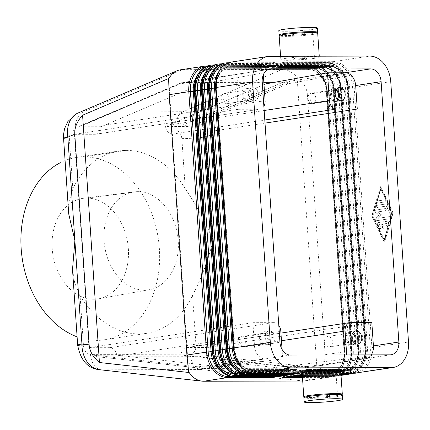 <?xml version="1.0" encoding="UTF-8"?>
<svg xmlns="http://www.w3.org/2000/svg" width="430" height="430" viewBox="0 0 430 430"><rect width="100%" height="100%" fill="white"/><g stroke="black" fill="none" stroke-linecap="round" stroke-linejoin="round"><path stroke-width="0.32" stroke-dasharray="2.15 1.61" d="M195.967 345.5A17.162 1.274 -3.9 0 0 220.128 343.747L227.32 344.548L227.991 362.237L317.2 372.192L297.162 78.233L211.13 114.939L212.963 133.907L206.024 136.869L220.128 343.747C218.849 359.394 212.345 368.005 200.617 369.569L100.991 369.784A17.157 11.368 89.9 0 1 90.504 354.395L190.13 354.18C193.968 353.621 195.913 350.729 195.967 345.5L192.549 295.367A92.23 68.757 -98.7 0 1 147.818 333.153A92.23 68.757 -98.7 0 1 138.928 333.943A92.23 68.757 -98.7 0 1 80.066 295.609L83.484 345.741C84.248 350.966 86.586 353.852 90.504 354.395M325.118 354.728L344.736 351.735L326.988 91.386L307.369 94.38L325.118 354.728C325.435 360.668 323.177 366.172 318.34 371.23A25.703 19.253 -91.2 0 1 305.456 380.867A25.703 19.253 -91.2 0 1 303.338 381.028L302.715 381.028M77.938 113.058A25.762 18.855 -108.4 0 1 77.986 113.036A25.762 18.855 -108.4 0 1 83.415 111.94L183.04 111.725A17.157 11.368 -90.1 0 0 174.843 129.968L75.218 130.182C71.38 130.742 69.434 133.633 69.38 138.863L72.799 188.996A92.23 68.757 -98.7 0 1 119.33 150.925A92.23 68.757 -98.7 0 1 126.415 150.419A92.23 68.757 -98.7 0 1 185.282 188.754L181.863 138.621C181.095 133.391 178.756 130.51 174.843 129.968M180.374 69.837A25.703 18.92 -106 0 1 182.476 69.676L83.415 111.94A17.157 11.368 89.9 0 0 75.218 130.182M77.674 345.199A17.157 1.274 176.1 0 0 83.484 345.741M72.509 269.519L74.723 282.978L80.066 295.609M280.812 331.164L120.588 355.626L220.407 366.763L198.042 366.806L265.025 358.942A12.868 9.594 -98.7 0 1 254.512 346.161L252.91 322.688L88.972 347.714L74.422 134.316L238.36 109.284L236.763 85.812A12.868 9.594 -98.7 0 1 244.374 73.084A12.868 9.594 -98.7 0 1 245.53 72.987L178.837 84.113A12.835 9.449 -106 0 1 180.525 83.071A12.835 9.449 -106 0 1 182.218 82.571A12.835 9.449 -106 0 1 183.347 82.479L268.852 69.429M307.369 94.38C306.88 88.456 303.897 83.334 298.42 79.029A25.703 18.92 74 0 0 282.101 69.461L182.476 69.676L206.335 66.032L251.33 65.935A1.715 1.134 -90.1 0 1 251.432 65.93A1.715 1.134 -90.1 0 1 252.367 66.639L253.517 69.053A1.715 1.134 -90.1 0 0 254.442 69.767A1.715 1.134 -90.1 0 0 254.555 69.757L254.662 69.741A1.715 1.134 -90.1 0 0 255.587 68.736L256.387 66.026L211.393 66.123A24.881 18.549 81.3 0 0 194.446 90.918L212.194 351.267A24.881 18.549 81.3 0 0 232.523 375.981A1.715 1.134 -90.1 0 0 233.318 376.685M181.863 138.621A17.162 1.274 -3.9 0 0 206.024 136.869C204.304 123.442 193.306 111.354 183.04 111.725L282.101 69.461L305.961 65.822L260.967 65.919A1.715 1.134 89.9 0 1 261.069 65.908A1.715 1.134 89.9 0 1 262.004 66.623L263.16 69.031A1.715 1.134 89.9 0 0 264.084 69.746A1.715 1.134 89.9 0 0 264.197 69.735L264.305 69.719A1.715 1.134 89.9 0 0 265.224 68.714L266.03 66.005A1.715 1.134 89.9 0 1 266.949 65.005L311.943 64.909A25.741 19.189 -98.7 0 1 332.971 90.472L350.719 350.821A25.741 19.189 -98.7 0 1 335.325 376.309L336.405 376.142A25.741 19.189 81.3 0 1 334.266 376.304L302.397 376.374M304.945 59.2A6.434 0.478 176.1 0 0 306.542 58.776A6.434 0.478 176.1 0 0 302.376 58.614A6.434 0.478 176.1 0 0 295.302 59.222A6.434 0.478 176.1 0 0 293.706 59.652A6.434 0.478 176.1 0 0 297.872 59.813A6.434 0.478 176.1 0 0 304.945 59.2L304.886 58.351A6.434 0.478 -3.9 0 1 297.813 58.964A6.434 0.478 -3.9 0 1 293.647 58.797A6.434 0.478 -3.9 0 1 295.243 58.372A6.434 0.478 -3.9 0 1 302.317 57.76A6.434 0.478 -3.9 0 1 306.488 57.921A6.434 0.478 -3.9 0 1 304.886 58.351M371.267 354.89A12.868 9.594 -98.7 0 1 365.806 358.636A12.868 9.594 -98.7 0 1 364.651 358.733L307.041 366.575L203.438 355.019L181.121 355.062L184.862 355.486L281.462 340.737M120.588 355.626L116.761 355.202A8.579 6.396 -98.7 0 0 109.86 347.671L273.802 322.64A8.579 6.396 -98.7 0 1 278.807 325.505M263.864 106.355A8.579 6.396 -98.7 0 1 259.903 109.193A8.579 6.396 -98.7 0 1 259.252 109.242L95.315 134.268A8.579 6.396 81.3 0 0 95.965 134.225A8.579 6.396 81.3 0 0 101.184 126.71L104.872 125.151L265.095 100.69M264.149 110.51L169.151 125.012L165.545 126.57L187.862 126.522A12.728 9.492 81.3 0 0 183.067 124.894L83.436 125.108A12.707 9.471 81.3 0 0 80.657 125.684A12.707 9.471 81.3 0 0 78.862 126.753L101.184 126.71M265.009 123.114L193.333 134.058L172.441 134.101A8.579 6.396 -98.7 0 1 165.545 126.57M193.333 134.058L207.883 347.456L186.991 347.504A8.579 6.396 81.3 0 0 186.335 347.548A8.579 6.396 81.3 0 0 181.121 355.062M273.566 63.403L274.716 65.817L229.722 65.914L228.572 63.5L273.566 63.403A1.715 1.134 -90.1 0 0 272.631 62.694A1.715 1.134 -90.1 0 0 272.529 62.699L227.534 62.796M294.652 373.374A1.715 1.134 -90.1 0 0 294.69 373.262L252.813 373.353M274.716 65.817A1.715 1.134 -90.1 0 0 275.641 66.526A1.715 1.134 -90.1 0 0 275.754 66.521L275.861 66.505A1.715 1.134 -90.1 0 0 276.786 65.5L277.587 62.791L232.592 62.887A24.881 18.549 81.3 0 0 215.645 87.682L233.393 348.031A24.881 18.549 81.3 0 0 253.721 372.745L298.71 372.649A1.715 1.134 -90.1 0 0 299.522 373.353M298.71 372.649L297.56 370.235A1.715 1.134 -90.1 0 0 296.635 369.526A1.715 1.134 -90.1 0 0 296.523 369.531L296.415 369.547A1.715 1.134 -90.1 0 0 295.491 370.552L294.69 373.262M231.378 62.049A25.741 19.189 -98.7 0 1 233.517 61.882L278.511 61.786A1.715 1.134 -90.1 0 0 277.587 62.791M350.971 373.912A25.741 19.189 81.3 0 0 365.935 348.499L348.187 88.15A25.741 19.189 81.3 0 0 327.16 62.581L282.166 62.678A1.715 1.134 89.9 0 1 282.268 62.672A1.715 1.134 89.9 0 1 283.203 63.382L284.359 65.795A1.715 1.134 89.9 0 0 285.284 66.51A1.715 1.134 89.9 0 0 285.396 66.499L285.504 66.483A1.715 1.134 89.9 0 0 286.423 65.478L287.229 62.769A1.715 1.134 89.9 0 1 288.148 61.764L333.142 61.673A25.741 19.189 -98.7 0 1 354.169 87.236L371.918 347.585A25.741 19.189 -98.7 0 1 356.524 373.073M309.277 373.342L340.882 373.272L309.39 373.331A1.715 1.134 89.9 0 1 309.288 373.342A1.715 1.134 89.9 0 1 308.353 372.627L307.197 370.214A1.715 1.134 89.9 0 0 306.273 369.504A1.715 1.134 89.9 0 0 306.16 369.51L306.052 369.531A1.715 1.134 89.9 0 0 305.133 370.531L304.327 373.24A1.715 1.134 89.9 0 1 303.408 374.245L340.942 374.164M266.498 64.484L267.653 66.897L222.659 66.994L221.504 64.581L266.498 64.484A1.715 1.134 -90.1 0 0 265.563 63.769A1.715 1.134 -90.1 0 0 265.46 63.78L220.466 63.877M287.584 374.449A1.715 1.134 -90.1 0 0 287.622 374.342L245.745 374.433M224.309 63.129A25.741 19.189 -98.7 0 1 226.449 62.963L271.443 62.866A1.715 1.134 -90.1 0 0 270.524 63.871L225.53 63.968A24.881 18.549 81.3 0 0 208.577 88.763L226.325 349.112A24.881 18.549 81.3 0 0 246.653 373.826L291.647 373.729A1.715 1.134 -90.1 0 0 292.459 374.433M267.653 66.897A1.715 1.134 -90.1 0 0 268.578 67.607A1.715 1.134 -90.1 0 0 268.685 67.601L268.798 67.585A1.715 1.134 -90.1 0 0 269.717 66.58L270.524 63.871M291.647 373.729L290.492 371.316A1.715 1.134 -90.1 0 0 289.567 370.601A1.715 1.134 -90.1 0 0 289.454 370.612L289.347 370.628A1.715 1.134 -90.1 0 0 288.428 371.633L287.622 374.342M259.43 65.564L260.585 67.972L215.591 68.069L214.436 65.661L259.43 65.564A1.715 1.134 -90.1 0 0 258.495 64.849A1.715 1.134 -90.1 0 0 258.392 64.86L213.398 64.957M280.521 375.53A1.715 1.134 -90.1 0 0 280.553 375.422L238.682 375.508M284.579 374.804L283.424 372.396L238.435 372.493L239.585 374.901L284.579 374.804A1.715 1.134 -90.1 0 0 285.391 375.508M217.247 64.204A25.741 19.189 -98.7 0 1 219.386 64.043L264.375 63.946A1.715 1.134 -90.1 0 0 263.456 64.946L218.462 65.043A24.881 18.549 81.3 0 0 201.509 89.838L219.257 350.187A24.881 18.549 81.3 0 0 239.585 374.901A1.715 1.134 -90.1 0 0 240.386 375.605M260.585 67.972A1.715 1.134 -90.1 0 0 261.51 68.687A1.715 1.134 -90.1 0 0 261.623 68.676L261.73 68.66A1.715 1.134 -90.1 0 0 262.649 67.66L263.456 64.946M283.424 372.396A1.715 1.134 -90.1 0 0 282.499 371.681A1.715 1.134 -90.1 0 0 282.386 371.692L282.279 371.708A1.715 1.134 -90.1 0 0 281.36 372.708L280.553 375.422M273.453 376.61A1.715 1.134 -90.1 0 0 273.491 376.497L231.614 376.589M277.511 375.885L276.361 373.471L231.367 373.568L232.523 375.981L277.511 375.885A1.715 1.134 -90.1 0 0 278.323 376.589M210.179 65.285A25.741 19.189 -98.7 0 1 212.318 65.118L257.312 65.021A1.715 1.134 -90.1 0 0 256.387 66.026M276.361 373.471A1.715 1.134 -90.1 0 0 275.437 372.762A1.715 1.134 -90.1 0 0 275.324 372.767L275.216 372.788A1.715 1.134 -90.1 0 0 274.292 373.788L273.491 376.497M343.903 374.992A25.741 19.189 81.3 0 0 358.873 349.579L341.124 89.23A25.741 19.189 81.3 0 0 320.092 63.661L275.103 63.758A1.715 1.134 89.9 0 1 275.205 63.753A1.715 1.134 89.9 0 1 276.141 64.462L277.291 66.876A1.715 1.134 89.9 0 0 278.215 67.585A1.715 1.134 89.9 0 0 278.328 67.58L278.436 67.564A1.715 1.134 89.9 0 0 279.36 66.559L280.161 63.85A1.715 1.134 89.9 0 1 281.086 62.844L326.074 62.748A25.741 19.189 -98.7 0 1 347.107 88.317L364.855 348.665A25.741 19.189 -98.7 0 1 349.456 374.148M340.952 374.326L302.322 374.412A1.715 1.134 89.9 0 1 302.22 374.417A1.715 1.134 89.9 0 1 301.285 373.708L300.135 371.294A1.715 1.134 89.9 0 0 299.21 370.585A1.715 1.134 89.9 0 0 299.097 370.59L298.99 370.606A1.715 1.134 89.9 0 0 298.065 371.611L297.264 374.32A1.715 1.134 89.9 0 1 296.34 375.325M336.835 376.067A25.741 19.189 81.3 0 0 351.804 350.654L334.056 90.305A25.741 19.189 81.3 0 0 313.029 64.742L268.035 64.839A1.715 1.134 89.9 0 1 268.137 64.828A1.715 1.134 89.9 0 1 269.072 65.543L270.228 67.951A1.715 1.134 89.9 0 0 271.153 68.666A1.715 1.134 89.9 0 0 271.265 68.655L271.373 68.639A1.715 1.134 89.9 0 0 272.292 67.639L273.098 64.93A1.715 1.134 89.9 0 1 274.017 63.925L319.012 63.828A25.741 19.189 -98.7 0 1 340.039 89.392L357.787 349.746A25.741 19.189 -98.7 0 1 342.387 375.229M295.26 375.492A1.715 1.134 89.9 0 1 295.157 375.498A1.715 1.134 89.9 0 1 294.222 374.788L293.067 372.375A1.715 1.134 89.9 0 0 292.142 371.66A1.715 1.134 89.9 0 0 292.029 371.671L291.922 371.687A1.715 1.134 89.9 0 0 291.002 372.692L290.196 375.401A1.715 1.134 89.9 0 1 289.277 376.4M288.191 376.567A1.715 1.134 89.9 0 1 288.089 376.578A1.715 1.134 89.9 0 1 287.154 375.863L285.998 373.455A1.715 1.134 89.9 0 0 285.074 372.74A1.715 1.134 89.9 0 0 284.961 372.751L284.853 372.767A1.715 1.134 89.9 0 0 283.934 373.767L283.128 376.481A1.715 1.134 89.9 0 1 282.209 377.481M68.725 213.963L69.155 201.299L72.799 188.996M63.613 138.385A17.157 1.274 176.1 0 0 69.38 138.863M185.282 188.754C196.51 205.395 205.776 222.579 213.076 240.305C208.319 259.903 201.476 278.258 192.549 295.367M377.965 222.632L387.747 221.138A1.075 0.71 89.9 0 1 387.812 221.133A1.075 0.71 89.9 0 1 388.467 222.643L387.129 227.164A1.075 0.71 89.9 0 1 386.473 227.798A1.075 0.71 89.9 0 1 385.828 226.282L386.667 223.46L383.705 223.912L383.925 227.115A1.075 0.71 89.9 0 1 383.221 228.292A1.075 0.71 89.9 0 1 382.512 227.33L382.291 224.127L379.33 224.578L380.534 227.094A1.075 0.71 89.9 0 1 380.593 228.206A1.075 0.71 89.9 0 1 379.964 228.792A1.075 0.71 89.9 0 1 379.384 228.346L377.459 224.326A1.075 0.71 89.9 0 1 377.965 222.632L378.287 222.632A1.075 0.71 -90.1 0 0 377.782 224.326L379.706 228.346A1.075 0.71 -90.1 0 0 380.281 228.792A1.075 0.71 -90.1 0 0 380.91 228.206A1.075 0.71 -90.1 0 0 380.856 227.088L379.652 224.578L382.614 224.127L382.834 227.33A1.075 0.71 -90.1 0 0 383.544 228.292A1.075 0.71 -90.1 0 0 384.248 227.11L384.028 223.912L386.989 223.46L386.151 226.282A1.075 0.71 -90.1 0 0 386.801 227.792A1.075 0.71 -90.1 0 0 387.446 227.164L388.79 222.643A1.075 0.71 -90.1 0 0 388.134 221.133A1.075 0.71 -90.1 0 0 388.064 221.138L378.287 222.632M386.989 223.46L386.667 223.46M384.028 223.912L383.705 223.912M382.614 224.127L382.291 224.127M379.652 224.578L379.33 224.578M378.207 200.815L384.565 199.848A1.075 0.71 89.9 0 1 384.624 199.843A1.075 0.71 89.9 0 1 385.344 200.853A1.075 0.71 89.9 0 1 384.71 201.982L378.352 202.949A1.075 0.71 89.9 0 1 378.282 202.955A1.075 0.71 89.9 0 1 377.572 201.939A1.075 0.71 89.9 0 1 378.207 200.815L378.529 200.815A1.075 0.71 -90.1 0 0 377.889 201.939A1.075 0.71 -90.1 0 0 378.604 202.955A1.075 0.71 -90.1 0 0 378.674 202.949L385.033 201.982A1.075 0.71 -90.1 0 0 385.667 200.858A1.075 0.71 -90.1 0 0 384.957 199.843A1.075 0.71 -90.1 0 0 384.882 199.848L378.529 200.815M380.598 188.808L392.128 212.925L384.092 240.026L372.563 215.908L380.598 188.808L380.921 188.808L392.45 212.92L392.128 212.925M392.45 212.92L384.415 240.021L384.092 240.026M384.415 240.021L372.885 215.908L372.563 215.908M372.885 215.908L380.921 188.808M380.453 186.674L392.945 212.796L384.237 242.16L371.746 216.037L380.453 186.674L380.776 186.674L372.068 216.032L384.56 242.16L393.267 212.796L380.776 186.674M393.267 212.796L392.945 212.796M384.56 242.16L384.237 242.16M372.068 216.032L371.746 216.037M376.868 205.336L386.484 203.868A1.075 0.71 89.9 0 1 386.554 203.863A1.075 0.71 89.9 0 1 387.134 204.304L391.074 212.544A1.075 0.71 89.9 0 1 391.128 213.662A1.075 0.71 89.9 0 1 390.499 214.242A1.075 0.71 89.9 0 1 389.924 213.801L386.221 206.061L377.013 207.47A1.075 0.71 89.9 0 1 376.943 207.475A1.075 0.71 89.9 0 1 376.228 206.454A1.075 0.71 89.9 0 1 376.868 205.336L377.191 205.336A1.075 0.71 -90.1 0 0 376.551 206.454A1.075 0.71 -90.1 0 0 377.26 207.475A1.075 0.71 -90.1 0 0 377.336 207.47L386.543 206.061L390.241 213.796A1.075 0.71 -90.1 0 0 390.822 214.242A1.075 0.71 -90.1 0 0 391.45 213.662A1.075 0.71 -90.1 0 0 391.397 212.544L387.457 204.304A1.075 0.71 -90.1 0 0 386.876 203.858A1.075 0.71 -90.1 0 0 386.806 203.863L377.191 205.336M386.543 206.061L386.221 206.061M380.932 214.634L378.223 218.279L389.085 216.623A1.075 0.71 89.9 0 1 389.155 216.618A1.075 0.71 89.9 0 1 389.865 217.634A1.075 0.71 89.9 0 1 389.231 218.757L376.185 220.746A1.075 0.71 89.9 0 1 376.116 220.751A1.075 0.71 89.9 0 1 375.449 220.063A1.075 0.71 89.9 0 1 375.643 218.881L378.524 215L375.175 212.071A1.075 0.71 89.9 0 1 374.836 210.92A1.075 0.71 89.9 0 1 375.46 210.076L385.162 208.598A1.075 0.71 89.9 0 1 385.232 208.593A1.075 0.71 89.9 0 1 385.941 209.609A1.075 0.71 89.9 0 1 385.307 210.732L377.787 211.877L380.932 214.634L378.11 211.877L385.624 210.732A1.075 0.71 -90.1 0 0 386.264 209.609A1.075 0.71 -90.1 0 0 385.554 208.588A1.075 0.71 -90.1 0 0 385.479 208.598L375.782 210.076A1.075 0.71 -90.1 0 0 375.159 210.915A1.075 0.71 -90.1 0 0 375.498 212.071L378.846 215L375.965 218.881A1.075 0.71 -90.1 0 0 375.772 220.063A1.075 0.71 -90.1 0 0 376.438 220.751A1.075 0.71 -90.1 0 0 376.508 220.746L389.553 218.757A1.075 0.71 -90.1 0 0 390.187 217.634A1.075 0.71 -90.1 0 0 389.478 216.618A1.075 0.71 -90.1 0 0 389.408 216.623L378.545 218.279L381.254 214.629M378.545 218.279L378.223 218.279M378.846 215L378.524 215M378.11 211.877L377.787 211.877M207.883 347.456L371.821 322.43M346.714 354.938L346.978 358.77L284.681 366.623L184.862 355.486M273.802 322.64L252.91 322.688M290.465 355.062L265.025 358.942L282.698 358.905L282.053 349.375M270.449 344.204A6.649 4.956 -98.7 0 1 265.047 337.969A6.649 4.956 -98.7 0 1 268.997 331.019A6.649 4.956 -98.7 0 1 269.546 330.976A6.649 4.956 -98.7 0 1 274.947 337.249A6.649 4.956 -98.7 0 1 270.943 344.172A6.649 4.956 -98.7 0 1 270.449 344.204L264.794 345.07A6.649 4.956 81.3 0 0 265.294 345.032A6.649 4.956 81.3 0 0 269.298 338.109A6.649 4.956 81.3 0 0 263.891 331.836A6.649 4.956 81.3 0 0 263.343 331.879A6.649 4.956 81.3 0 0 259.397 338.835A6.649 4.956 81.3 0 0 264.794 345.07M59.775 162.981A92.23 68.757 -98.7 0 1 76.357 157.477A92.23 68.757 -98.7 0 1 84.017 156.891A92.23 68.757 -98.7 0 1 158.917 243.396A92.23 68.757 -98.7 0 1 104.173 339.829A92.23 68.757 -98.7 0 1 96.53 340.415M86.828 198.079A50.831 37.894 -98.7 0 1 127.984 244.702A50.831 37.894 -98.7 0 1 99.491 298.624A50.831 37.894 -98.7 0 1 93.724 299.232A50.831 37.894 -98.7 0 1 52.369 250.851A50.831 37.894 -98.7 0 1 83.656 198.262A50.831 37.894 -98.7 0 1 86.828 198.079L137.793 191.651A49.488 36.889 -98.7 0 1 177.923 237.575A49.488 36.889 -98.7 0 1 149.334 289.686A49.488 36.889 -98.7 0 1 144.507 290.121A49.488 36.889 -98.7 0 1 104.248 242.998A49.488 36.889 -98.7 0 1 134.746 191.828A49.488 36.889 -98.7 0 1 137.793 191.651M116.761 355.202L94.439 355.25A12.728 9.492 81.3 0 0 98.422 356.835A12.728 9.492 81.3 0 0 99.239 356.879L198.864 356.663A12.707 9.471 81.3 0 0 203.438 355.019M95.315 134.268L74.422 134.316M109.86 347.671L88.972 347.714M187.862 126.522L287.896 83.877C327.359 76.54 346.446 72.842 345.156 72.772L282.972 82.264L274.662 82.286M287.772 83.893L265.407 83.941M253.861 100.926A6.649 4.956 -98.7 0 1 248.465 94.691A6.649 4.956 -98.7 0 1 252.41 87.742A6.649 4.956 -98.7 0 1 252.964 87.698A6.649 4.956 -98.7 0 1 258.365 93.971A6.649 4.956 -98.7 0 1 254.361 100.894A6.649 4.956 -98.7 0 1 253.861 100.926L248.212 101.792A6.649 4.956 81.3 0 0 248.707 101.759A6.649 4.956 81.3 0 0 252.711 94.837A6.649 4.956 81.3 0 0 247.309 88.558A6.649 4.956 81.3 0 0 246.755 88.602A6.649 4.956 81.3 0 0 242.81 95.557A6.649 4.956 81.3 0 0 248.212 101.792M307.165 366.564A12.835 9.616 -91.2 0 1 303.607 368.128A12.835 9.616 -91.2 0 1 302.467 368.225L202.842 368.44L99.239 356.879M335.894 90.241A5.278 3.934 81.3 0 0 334.175 89.741A5.278 3.934 81.3 0 0 333.659 89.784A5.278 3.934 81.3 0 0 330.611 95.342A5.278 3.934 81.3 0 0 334.889 100.238A5.278 3.934 81.3 0 0 335.287 100.212A5.278 3.934 81.3 0 0 337.249 99.12M311.562 93.192A5.278 3.934 81.3 0 0 311.121 93.224A5.278 3.934 81.3 0 0 307.993 98.744A5.278 3.934 81.3 0 0 312.277 103.694A5.278 3.934 81.3 0 0 312.717 103.657A5.278 3.934 81.3 0 0 315.846 98.142A5.278 3.934 81.3 0 0 311.562 93.192M278.511 61.786L272.529 62.699M260.967 65.919L266.949 65.005M263.332 74.825L263.208 72.95L245.53 72.987M259.252 109.242L238.36 109.284M324.553 341.726A5.278 3.934 81.3 0 0 328.864 346.967A5.278 3.934 81.3 0 0 329.251 346.94A5.278 3.934 81.3 0 0 332.454 341.71A5.278 3.934 81.3 0 0 328.144 336.47A5.278 3.934 81.3 0 0 327.622 336.518A5.278 3.934 81.3 0 0 324.553 341.726L326.413 342.038M309.39 373.331L303.408 374.245M326.187 370.767A6.434 0.478 -3.9 0 1 319.108 371.38A6.434 0.478 -3.9 0 1 314.943 371.214A6.434 0.478 -3.9 0 1 316.544 370.789A6.434 0.478 -3.9 0 1 323.613 370.176A6.434 0.478 -3.9 0 1 327.784 370.343A6.434 0.478 -3.9 0 1 326.187 370.767M346.978 358.77L364.651 358.733L390.091 354.847M257.312 65.021L251.33 65.935M264.375 63.946L258.392 64.86M271.443 62.866L265.46 63.78M282.166 62.678L288.148 61.764M275.103 63.758L281.086 62.844M268.035 64.839L274.017 63.925M342.371 395.073A19.302 1.435 -3.9 0 1 337.571 396.358A19.302 1.435 -3.9 0 1 316.346 398.191A19.302 1.435 -3.9 0 1 303.849 397.696M327.929 396.374A6.434 0.478 -3.9 0 1 320.941 396.987A6.434 0.478 -3.9 0 1 316.695 396.836A6.434 0.478 -3.9 0 1 318.291 396.395A6.434 0.478 -3.9 0 1 325.472 395.783A6.434 0.478 -3.9 0 1 329.525 395.965A6.434 0.478 -3.9 0 1 327.929 396.374L327.875 395.525A6.434 0.478 -3.9 0 1 320.796 396.132A6.434 0.478 -3.9 0 1 316.63 395.971A6.434 0.478 -3.9 0 1 318.232 395.541A6.434 0.478 -3.9 0 1 325.3 394.933A6.434 0.478 -3.9 0 1 329.471 395.095A6.434 0.478 -3.9 0 1 327.875 395.525M263.988 333.202A5.278 3.934 81.3 0 0 263.472 333.25A5.278 3.934 81.3 0 0 260.424 338.808A5.278 3.934 81.3 0 0 264.703 343.704A5.278 3.934 81.3 0 0 265.1 343.677A5.278 3.934 81.3 0 0 268.272 338.179A5.278 3.934 81.3 0 0 263.988 333.202M287.896 83.877A12.835 9.449 74 0 0 282.972 82.264L183.067 124.894M352.476 333.513A5.278 3.934 81.3 0 0 350.756 333.019A5.278 3.934 81.3 0 0 350.246 333.062A5.278 3.934 81.3 0 0 347.193 338.62A5.278 3.934 81.3 0 0 351.477 343.516A5.278 3.934 81.3 0 0 351.874 343.489A5.278 3.934 81.3 0 0 353.836 342.398M239.644 342.226L242.09 347.155A5.278 3.934 81.3 0 0 242.488 347.128A5.278 3.934 81.3 0 0 245.664 341.63A5.278 3.934 81.3 0 0 241.375 336.658A5.278 3.934 81.3 0 0 240.934 336.69A5.278 3.934 81.3 0 0 237.806 342.205A5.278 3.934 81.3 0 0 242.09 347.155L264.703 343.704M314.529 58.329A19.302 1.435 -3.9 0 1 293.561 60.152A19.302 1.435 -3.9 0 1 280.817 59.711A19.302 1.435 -3.9 0 1 285.606 58.389A19.302 1.435 -3.9 0 1 307.149 56.545A19.302 1.435 -3.9 0 1 319.313 57.099A19.302 1.435 -3.9 0 1 314.529 58.329L312.9 34.427A19.302 1.435 -3.9 0 1 291.674 36.265A19.302 1.435 -3.9 0 1 279.177 35.771M341.463 394.708A19.302 1.435 -3.9 0 1 337.512 395.503A19.302 1.435 -3.9 0 1 319.098 397.207A19.302 1.435 -3.9 0 1 304.698 397.212M307.041 366.575L284.681 366.623M220.407 366.763L282.698 358.905M340.684 370.316A19.302 1.435 -3.9 0 1 335.884 371.601A19.302 1.435 -3.9 0 1 314.669 373.433A19.302 1.435 -3.9 0 1 302.161 372.944M211.13 114.939L227.991 362.237M212.963 133.907L227.32 344.548M94.439 355.25L198.042 366.806M198.106 366.795A12.835 9.616 88.8 0 0 201.971 368.386A12.835 9.616 88.8 0 0 202.842 368.44L265.025 358.942M223.057 98.948L225.503 103.877A5.278 3.934 81.3 0 0 225.906 103.85A5.278 3.934 81.3 0 0 229.077 98.352A5.278 3.934 81.3 0 0 224.788 93.38A5.278 3.934 81.3 0 0 224.352 93.412A5.278 3.934 81.3 0 0 221.219 98.932A5.278 3.934 81.3 0 0 225.503 103.877L248.115 100.427A5.278 3.934 81.3 0 0 248.513 100.4A5.278 3.934 81.3 0 0 251.69 94.901A5.278 3.934 81.3 0 0 247.4 89.929A5.278 3.934 81.3 0 0 246.89 89.972A5.278 3.934 81.3 0 0 243.837 95.53A5.278 3.934 81.3 0 0 248.115 100.427M263.208 72.95L201.132 84.081L104.872 125.151M317.345 28.025A19.302 1.435 -3.9 0 1 312.551 29.305A19.302 1.435 -3.9 0 1 291.325 31.143A19.302 1.435 -3.9 0 1 278.828 30.648M201.132 84.081L178.773 84.13L78.862 126.753M326.241 371.622A6.434 0.478 -3.9 0 1 319.254 372.229A6.434 0.478 -3.9 0 1 315.007 372.084A6.434 0.478 -3.9 0 1 316.604 371.644A6.434 0.478 -3.9 0 1 323.785 371.025A6.434 0.478 -3.9 0 1 327.837 371.214A6.434 0.478 -3.9 0 1 326.241 371.622M336.539 89.187A6.649 4.956 81.3 0 0 334.078 88.376A6.649 4.956 81.3 0 0 333.529 88.419A6.649 4.956 81.3 0 0 329.584 95.369A6.649 4.956 81.3 0 0 334.981 101.604A6.649 4.956 81.3 0 0 335.481 101.571A6.649 4.956 81.3 0 0 338.179 99.927M316.792 32.777A19.302 1.435 -3.9 0 1 312.841 33.572A19.302 1.435 -3.9 0 1 294.426 35.282A19.302 1.435 -3.9 0 1 280.027 35.287M169.151 125.012L263.998 84.543M188.652 372.471L168.614 78.513M303.198 33.594A6.434 0.478 -3.9 0 1 296.125 34.206A6.434 0.478 -3.9 0 1 291.959 34.045A6.434 0.478 -3.9 0 1 293.556 33.615A6.434 0.478 -3.9 0 1 300.629 33.002A6.434 0.478 -3.9 0 1 304.8 33.169A6.434 0.478 -3.9 0 1 303.198 33.594L303.257 34.448A6.434 0.478 -3.9 0 1 296.27 35.056A6.434 0.478 -3.9 0 1 292.018 34.911A6.434 0.478 -3.9 0 1 293.615 34.47A6.434 0.478 -3.9 0 1 300.796 33.852A6.434 0.478 -3.9 0 1 304.854 34.04A6.434 0.478 -3.9 0 1 303.257 34.448M317.695 33.148A19.302 1.435 -3.9 0 1 312.9 34.427M263.843 82.307L183.347 82.479L83.436 125.108M353.121 332.465A6.649 4.956 81.3 0 0 350.665 331.654A6.649 4.956 81.3 0 0 350.111 331.697A6.649 4.956 81.3 0 0 346.166 338.646A6.649 4.956 81.3 0 0 351.568 344.881A6.649 4.956 81.3 0 0 352.062 344.849A6.649 4.956 81.3 0 0 354.761 343.204M302.467 377.438L327.203 377.384L303.338 381.028L200.617 369.569A17.157 11.368 -90.1 0 1 190.13 354.18M254.512 346.161L279.952 342.28M100.991 369.784L203.713 381.243M262.203 81.931L236.763 85.812M172.441 134.101L264.794 120.002M350.928 322.478L186.991 347.504M275.861 66.505L230.867 66.602A21.446 15.991 81.3 0 0 229.287 66.709M297.56 370.235L252.566 370.332A22.306 16.63 -98.7 0 1 234.339 348.176L216.591 87.828A22.306 16.63 -98.7 0 1 231.791 65.597L276.786 65.5M296.635 369.526L251.641 369.623C242.187 368.537 236.446 361.404 234.431 348.209L216.682 87.86L216.258 87.973L234.006 348.321A21.446 15.991 81.3 0 0 251.528 369.628L296.523 369.531M254.517 373.45A1.715 1.134 89.9 0 1 253.721 372.745L252.566 370.332A1.715 1.134 -90.1 0 0 251.647 369.623M249.696 373.358L250.502 370.649L295.491 370.552M296.415 369.547L251.421 369.644A21.446 15.991 -98.7 0 1 233.899 348.343L216.15 87.994A21.446 15.991 -98.7 0 1 228.98 66.752L229.088 66.736A21.446 15.991 81.3 0 0 216.258 87.973M218.311 72.498A22.306 16.63 81.3 0 1 229.722 65.914A1.715 1.134 -90.1 0 0 230.647 66.623L275.641 66.526M229.179 66.725A21.446 15.991 -98.7 0 1 230.759 66.618L275.754 66.521M270.094 56.298L233.517 61.882M283.203 63.382L328.197 63.285A24.881 18.549 -98.7 0 1 348.526 87.999L366.274 348.354A24.881 18.549 -98.7 0 1 349.321 373.143L304.327 373.24M390.752 81.652L354.169 87.236M333.142 61.673L369.725 56.088M371.918 347.585L408.5 342M308.353 372.627L353.347 372.531A24.881 18.549 81.3 0 0 370.3 347.736L352.552 87.387A24.881 18.549 81.3 0 0 332.223 62.672L287.229 62.769M286.423 65.478L331.417 65.382A22.306 16.63 -98.7 0 1 349.644 87.543L367.392 347.892A22.306 16.63 -98.7 0 1 352.191 370.123L307.197 370.214M305.133 370.531L350.127 370.434A22.306 16.63 81.3 0 0 365.323 348.203L347.574 87.854A22.306 16.63 81.3 0 0 329.353 65.699A1.715 1.134 89.9 0 0 330.272 66.413C339.732 67.494 345.467 74.632 347.483 87.822L365.237 348.171C365.726 356.411 363.232 362.78 357.76 367.295L352.939 369.279A21.446 15.991 81.3 0 0 365.769 348.042L348.02 87.693A21.446 15.991 81.3 0 0 330.498 66.387L285.504 66.483M306.16 369.51L351.154 369.418A21.446 15.991 81.3 0 0 352.734 369.305M351.272 369.408A1.715 1.134 89.9 0 1 352.191 370.123M352.627 369.322A21.446 15.991 -98.7 0 1 351.047 369.435L306.052 369.531M285.396 66.499L330.39 66.403A21.446 15.991 -98.7 0 1 347.913 87.709L365.661 348.058A21.446 15.991 -98.7 0 1 352.67 369.316M329.353 65.699L284.359 65.795M247.454 374.525A1.715 1.134 89.9 0 1 246.653 373.826L245.498 371.412A1.715 1.134 -90.1 0 0 244.579 370.698M268.798 67.585L223.804 67.677A21.446 15.991 81.3 0 0 222.224 67.79M290.492 371.316L245.498 371.412A22.306 16.63 -98.7 0 1 227.276 349.257L209.528 88.908A22.306 16.63 -98.7 0 1 224.723 66.677L269.717 66.58M221.88 67.838A21.446 15.991 81.3 0 0 209.19 89.053L226.938 349.402A21.446 15.991 81.3 0 0 244.46 370.708L289.454 370.612M234.243 368.29A22.306 16.63 81.3 0 0 243.434 371.73L288.428 371.633M289.347 370.628L244.353 370.724A21.446 15.991 -98.7 0 1 226.83 349.418L209.082 89.069A21.446 15.991 -98.7 0 1 221.773 67.854M211.248 73.573A22.306 16.63 81.3 0 1 222.659 66.994A1.715 1.134 -90.1 0 0 223.578 67.703L268.578 67.607M222.111 67.806A21.446 15.991 -98.7 0 1 223.697 67.698L268.685 67.601M261.73 68.66L216.736 68.757A21.446 15.991 81.3 0 0 215.156 68.864M282.499 371.681L237.51 371.778A1.715 1.134 -90.1 0 1 238.435 372.493A22.306 16.63 -98.7 0 1 220.208 350.332L202.46 89.983A22.306 16.63 -98.7 0 1 217.655 67.757L262.649 67.66M214.812 68.918A21.446 15.991 81.3 0 0 202.121 90.133L219.87 350.482A21.446 15.991 81.3 0 0 237.398 371.789L282.386 371.692M227.174 369.37A22.306 16.63 81.3 0 0 236.366 372.805L281.36 372.708M282.279 371.708L237.29 371.805A21.446 15.991 -98.7 0 1 219.762 350.498L202.014 90.149A21.446 15.991 -98.7 0 1 214.704 68.934M204.18 74.653A22.306 16.63 81.3 0 1 215.591 68.069A1.715 1.134 -90.1 0 0 216.51 68.784L261.51 68.687M215.048 68.881A21.446 15.991 -98.7 0 1 216.629 68.773L261.623 68.676M253.517 69.053L208.523 69.149L207.373 66.736L252.367 66.639M254.662 69.741L209.668 69.837A21.446 15.991 81.3 0 0 208.088 69.945M275.437 372.762L230.442 372.858A1.715 1.134 -90.1 0 1 231.367 373.568A22.306 16.63 -98.7 0 1 213.14 351.412L195.392 91.063A22.306 16.63 -98.7 0 1 210.593 68.832L255.587 68.736M207.744 69.999A21.446 15.991 81.3 0 0 195.059 91.214L212.807 351.563A21.446 15.991 81.3 0 0 230.329 372.864L275.324 372.767M220.106 370.45A22.306 16.63 81.3 0 0 229.303 373.885L274.292 373.788M275.216 372.788L230.222 372.88A21.446 15.991 -98.7 0 1 212.7 351.579L194.951 91.23A21.446 15.991 -98.7 0 1 207.636 70.015M197.112 75.734A22.306 16.63 81.3 0 1 208.523 69.149A1.715 1.134 -90.1 0 0 209.448 69.864L254.442 69.767M207.98 69.961A21.446 15.991 -98.7 0 1 209.56 69.853L254.555 69.757M276.141 64.462L321.129 64.366A24.881 18.549 -98.7 0 1 341.458 89.08L359.206 349.429A24.881 18.549 -98.7 0 1 342.253 374.224L297.264 374.32M302.322 375.309L341.334 375.229M301.285 373.708L346.279 373.611A24.881 18.549 81.3 0 0 363.232 348.816L345.483 88.467A24.881 18.549 81.3 0 0 325.155 63.753L280.161 63.85M279.36 66.559L324.349 66.462A22.306 16.63 -98.7 0 1 342.576 88.618L360.324 348.966A22.306 16.63 -98.7 0 1 345.123 371.197L300.135 371.294M298.065 371.611L343.059 371.515A22.306 16.63 81.3 0 0 358.26 349.284L340.512 88.935A22.306 16.63 81.3 0 0 322.285 66.779A1.715 1.134 89.9 0 0 323.204 67.489C332.664 68.574 338.399 75.707 340.42 88.903L358.168 349.251C358.658 357.486 356.164 363.861 350.692 368.37L345.87 370.359A21.446 15.991 81.3 0 0 358.701 349.122L340.952 88.773A21.446 15.991 81.3 0 0 323.43 67.467L278.436 67.564M299.097 370.59L344.086 370.493A21.446 15.991 81.3 0 0 345.672 370.386M344.204 370.488A1.715 1.134 89.9 0 1 345.123 371.197M345.564 370.402A21.446 15.991 -98.7 0 1 343.978 370.51L298.99 370.606M278.328 67.58L323.322 67.483A21.446 15.991 -98.7 0 1 340.845 88.79L358.593 349.138A21.446 15.991 -98.7 0 1 345.602 370.397M322.285 66.779L277.291 66.876M269.072 65.543L314.067 65.446A24.881 18.549 -98.7 0 1 334.395 90.16L352.143 350.509A24.881 18.549 -98.7 0 1 335.19 375.304L290.196 375.401M342.151 375.261A25.741 19.189 -98.7 0 1 340.248 375.395L302.333 375.476L341.028 375.374M294.222 374.788L339.211 374.691A24.881 18.549 81.3 0 0 356.164 349.896L338.415 89.547A24.881 18.549 81.3 0 0 318.087 64.833L273.098 64.93M272.292 67.639L317.286 67.542A22.306 16.63 -98.7 0 1 335.507 89.698L353.256 350.047A22.306 16.63 -98.7 0 1 338.061 372.278L293.067 372.375M291.002 372.692L335.991 372.595A22.306 16.63 81.3 0 0 351.192 350.364L333.443 90.015A22.306 16.63 81.3 0 0 315.217 67.854A1.715 1.134 89.9 0 0 316.141 68.569C325.601 69.649 331.337 76.787 333.352 89.978L351.1 350.332C351.589 358.566 349.101 364.941 343.629 369.451L338.802 371.434A21.446 15.991 81.3 0 0 351.638 350.197L333.89 89.849A21.446 15.991 81.3 0 0 316.362 68.542L271.373 68.639M292.029 371.671L337.023 371.574A21.446 15.991 81.3 0 0 338.603 371.466M292.142 371.66L337.136 371.563A1.715 1.134 89.9 0 1 338.061 372.278M338.496 371.482A21.446 15.991 -98.7 0 1 336.916 371.59L291.922 371.687M271.265 68.655L316.254 68.558A21.446 15.991 -98.7 0 1 333.782 89.865L351.53 350.213A21.446 15.991 -98.7 0 1 338.539 371.477M315.217 67.854L270.228 67.951M327.203 377.384A25.741 19.189 81.3 0 0 329.342 377.223C340.049 374.337 345.322 365.806 345.166 351.622L327.418 91.273C325.306 75.857 318.195 67.37 306.074 65.811L261.08 65.908M329.772 377.148A25.741 19.189 81.3 0 0 344.736 351.735M326.988 91.386A25.741 19.189 81.3 0 0 305.961 65.822M262.004 66.623L306.998 66.526A24.881 18.549 -98.7 0 1 327.327 91.241L345.075 351.589A24.881 18.549 -98.7 0 1 328.122 376.384L283.128 376.481M335.083 376.341A25.741 19.189 -98.7 0 1 333.185 376.47L302.408 376.54L335.325 376.309M287.154 375.863L332.148 375.766A24.881 18.549 81.3 0 0 349.101 350.971L331.353 90.622A24.881 18.549 81.3 0 0 311.024 65.908L266.03 66.005M265.224 68.714L310.218 68.617A22.306 16.63 -98.7 0 1 328.445 90.778L346.193 351.127A22.306 16.63 -98.7 0 1 330.992 373.358L285.998 373.455M264.084 69.746L309.079 69.649C318.533 70.73 324.268 77.868 326.289 91.058L344.038 351.407C344.527 359.647 342.033 366.016 336.561 370.531L331.74 372.514A21.446 15.991 81.3 0 0 344.57 351.278L326.821 90.929A21.446 15.991 81.3 0 0 309.299 69.622L264.305 69.719M284.961 372.751L329.955 372.654A21.446 15.991 81.3 0 0 331.535 372.547M285.074 372.74L330.068 372.643A1.715 1.134 89.9 0 1 330.992 373.358M331.428 372.563A21.446 15.991 -98.7 0 1 329.848 372.67L284.853 372.767M283.934 373.767L328.928 373.67A22.306 16.63 81.3 0 0 344.124 351.444L326.375 91.095A22.306 16.63 81.3 0 0 308.154 68.934L263.16 69.031M264.197 69.735L309.192 69.638A21.446 15.991 -98.7 0 1 326.714 90.945L344.462 351.294A21.446 15.991 -98.7 0 1 331.471 372.557M309.073 69.649A1.715 1.134 89.9 0 1 308.154 68.934M388.064 221.138L387.747 221.138M388.79 222.643L388.467 222.643M387.446 227.164L387.129 227.164M386.151 226.282L385.828 226.282M384.248 227.11L383.925 227.115M382.834 227.33L382.512 227.33M380.856 227.088L380.534 227.094M379.706 228.346L379.384 228.346M377.782 224.326L377.459 224.326M384.882 199.848L384.565 199.848M385.033 201.982L384.71 201.982M378.674 202.949L378.352 202.949M386.806 203.863L386.484 203.868M387.457 204.304L387.134 204.304M391.397 212.544L391.074 212.544M390.241 213.796L389.924 213.801M377.336 207.47L377.013 207.47M389.408 216.623L389.085 216.623M389.553 218.757L389.231 218.757M376.508 220.746L376.185 220.746M375.965 218.881L375.643 218.881M375.498 212.071L375.175 212.071M375.782 210.076L375.46 210.076M385.479 208.598L385.162 208.598M385.624 210.732L385.307 210.732M126.415 150.419L84.017 156.891M198.864 356.663L302.467 368.225L364.651 358.733M309.831 98.76L312.277 103.694L334.889 100.238M241.305 367.215A22.306 16.63 81.3 0 0 250.502 370.649M328.864 346.967L351.477 343.516M234.339 348.176L233.393 348.031M216.591 87.828L215.645 87.682M231.791 65.597L232.592 62.887M337.512 395.503L335.884 371.601M228.497 376.594L229.303 373.885M210.593 68.832L211.393 66.123M195.392 91.063L194.446 90.918M213.14 351.412L212.194 351.267M235.565 375.519L236.366 372.805M217.655 67.757L218.462 65.043M202.46 89.983L201.509 89.838M220.208 350.332L219.257 350.187M312.841 33.572L312.551 29.305M337.862 400.626L337.571 396.358M242.627 374.439L243.434 371.73M224.723 66.677L225.53 63.968M209.528 88.908L208.577 88.763M227.276 349.257L226.325 349.112M351.568 344.881L357.223 344.021M334.981 101.604L340.635 100.744M306.542 58.776L306.488 57.921M365.72 358.647L391.16 354.766M244.46 73.068L269.9 69.187M96.024 134.214L259.962 109.188M186.276 347.558L280.94 333.105M227.647 62.791L272.636 62.694M282.279 62.672L327.273 62.576C339.394 64.134 346.505 72.622 348.617 88.037L366.365 348.386L363.393 363.963L353.428 373.245M306.273 369.504L352.939 369.279M330.278 66.413L285.284 66.51M220.579 63.866L265.573 63.769M289.567 370.601L244.573 370.698C235.119 369.617 229.383 362.479 227.362 349.289L209.614 88.94C208.023 76.674 218.096 66.779 222.02 67.816L223.584 67.703M213.511 64.946L258.505 64.849M237.51 371.778C228.05 370.698 222.315 363.56 220.3 350.369L202.551 90.02C200.955 77.755 211.028 67.859 214.957 68.897L216.516 68.784M206.448 66.026L251.442 65.93M230.442 372.858C220.988 371.778 215.247 364.64 213.232 351.444L195.483 91.095C193.892 78.835 203.96 68.934 207.889 69.972L209.448 69.864M275.216 63.747L320.205 63.656C332.325 65.215 339.442 73.702 341.549 89.118L359.297 349.466L356.325 365.038L346.36 374.326M302.209 374.417L340.958 374.337M299.21 370.585L345.87 370.359M323.209 67.489L278.215 67.585M268.148 64.828L313.142 64.731C325.257 66.29 332.374 74.777 334.481 90.192L352.229 350.541C352.39 364.726 347.117 373.262 336.41 376.142M316.141 68.569L271.153 68.666M305.488 380.862L329.342 377.223M386.554 203.863L386.876 203.858M390.499 214.242L390.822 214.242M377.26 207.475L376.943 207.475M389.155 216.618L389.478 216.618M376.116 220.751L376.438 220.751M385.232 208.593L385.554 208.588M118.755 151.005L76.357 157.477M383.221 228.292L383.544 228.292M252.41 87.742L246.755 88.602M330.068 372.643L331.74 372.514M333.734 89.773L311.121 93.224M241.434 73.53L182.282 82.56M99.405 369.698L99.094 369.66M337.136 371.563L338.802 371.434M329.299 346.935L351.912 343.484M362.694 359.109L303.542 368.139M98.422 356.835L202.025 368.392M387.817 221.133L388.134 221.133M386.479 227.798L386.801 227.792M268.992 331.019L263.343 331.879M76.889 113.558L77.997 113.047M180.595 83.044L80.657 125.684M314.943 371.214L315.002 372.068M229.088 66.736C225.159 65.699 215.091 75.594 216.682 87.86M228.98 66.752L230.647 66.623M263.547 333.239L240.934 336.69M384.635 199.843L384.957 199.843M291.959 34.045L292.018 34.895M319.323 57.045L319.264 56.196M378.604 202.955L378.282 202.955M225.944 103.845L248.556 100.394M379.959 228.792L380.281 228.792M355.766 330.831L350.111 331.697M339.179 87.553L333.529 88.419M316.63 395.971L316.69 396.825M149.328 289.686L98.674 298.786M246.965 89.961L224.352 93.412M242.531 347.123L265.143 343.672M312.717 103.657L335.33 100.206M327.843 371.192L327.784 370.343M304.854 34.018L304.8 33.169M293.647 58.797L293.706 59.652M352.122 344.838L357.771 343.978M329.531 395.949L329.471 395.095M248.76 101.749L254.415 100.889M104.194 339.829L146.592 333.352M265.348 345.027L271.002 344.161M335.534 101.561L341.189 100.701M280.575 56.276L280.806 59.673M83.334 198.3L134.397 191.866M350.321 333.051L327.708 336.502"/><path stroke-width="0.64" d="M77.674 345.199A17.157 1.274 176.1 0 1 77.669 345.183C80.55 360.345 87.795 368.515 99.405 369.698A25.762 19.296 91.3 0 1 81.936 344.043A17.157 1.274 176.1 0 0 77.669 345.183L72.514 269.529L74.884 240.601L68.725 213.963L63.565 138.304A17.157 1.274 176.1 0 1 67.832 137.165L74.772 134.203C74.438 127.662 77.04 121.33 82.581 115.219L168.614 78.513L169.178 94.681L186.926 355.029L188.652 372.471L99.438 362.517C93.127 357.26 89.687 351.375 89.128 344.844L81.936 344.043L67.832 137.165A25.762 18.855 -108.4 0 1 77.938 113.058L176.972 70.799M168.592 79.303A25.703 18.92 -106 0 1 177.079 70.756A25.703 18.92 -106 0 1 180.374 69.837M355.669 85.559L381.109 81.673A12.868 9.594 81.3 0 0 370.596 68.891L345.156 72.772A12.868 9.594 -98.7 0 1 355.669 85.559L357.271 109.032L265.009 123.114M268.852 69.429L270.97 69.106A12.868 9.594 81.3 0 0 269.814 69.198A12.868 9.594 81.3 0 0 262.203 81.931L279.952 342.28A12.868 9.594 81.3 0 0 290.465 355.062L390.091 354.847A12.868 9.594 81.3 0 0 391.246 354.75A12.868 9.594 81.3 0 0 398.857 342.022L373.417 345.908A12.868 9.594 -98.7 0 1 371.267 354.89M188.517 371.504A25.703 19.253 88.8 0 0 202.078 381.152A25.703 19.253 88.8 0 0 203.713 381.243L227.572 377.599L272.566 377.502A1.715 1.134 -90.1 0 0 273.453 376.61M278.807 325.505A8.579 6.396 -98.7 0 1 280.812 331.164L282.053 349.375M263.332 74.825L265.095 100.69A8.579 6.396 -98.7 0 1 263.864 106.355M357.271 109.032L336.384 109.075A8.579 6.396 -98.7 0 1 329.375 100.556L264.149 110.51M281.462 340.737L345.086 331.025A8.579 6.396 -98.7 0 1 350.278 322.521A8.579 6.396 -98.7 0 1 350.928 322.478L371.821 322.43L373.417 345.908M252.813 373.353L249.696 373.358A1.715 1.134 89.9 0 1 248.771 374.363L293.765 374.267A1.715 1.134 -90.1 0 0 294.652 373.374M299.522 373.353A1.715 1.134 -90.1 0 0 299.645 373.364A1.715 1.134 -90.1 0 0 299.748 373.353L254.759 373.45L291.336 367.865A25.741 19.189 -98.7 0 1 270.309 342.296L233.302 347.994C235.409 363.414 242.525 371.902 254.646 373.46A1.715 1.134 89.9 0 1 254.517 373.45M299.635 373.364L254.646 373.46A1.715 1.134 89.9 0 0 254.759 373.45A25.741 19.189 -98.7 0 1 233.726 347.881L215.978 87.532L252.56 81.947A25.741 19.189 -98.7 0 1 268.148 56.438A25.741 19.189 -98.7 0 1 270.094 56.298L369.725 56.088A25.741 19.189 -98.7 0 1 390.752 81.652L408.5 342A25.741 19.189 -98.7 0 1 392.912 367.516A25.741 19.189 -98.7 0 1 390.961 367.65L354.385 373.235A1.715 1.134 89.9 0 1 354.266 373.245A1.715 1.134 89.9 0 1 354.255 373.245L393.101 367.489M245.745 374.433L242.627 374.439A24.881 18.549 -98.7 0 1 222.299 349.724L220.681 349.875A25.741 19.189 81.3 0 0 241.708 375.444L286.702 375.347A1.715 1.134 -90.1 0 0 287.584 374.449M292.459 374.433A1.715 1.134 -90.1 0 0 292.583 374.439A1.715 1.134 -90.1 0 0 292.685 374.433L247.691 374.53A25.741 19.189 -98.7 0 1 226.664 348.961L226.234 349.074C228.346 364.489 235.457 372.977 247.578 374.535A1.715 1.134 89.9 0 1 247.454 374.525M238.682 375.508L235.565 375.519A24.881 18.549 -98.7 0 1 215.236 350.805L213.613 350.955A25.741 19.189 81.3 0 0 234.64 376.519L279.634 376.422A1.715 1.134 -90.1 0 0 280.521 375.53M285.391 375.508A1.715 1.134 -90.1 0 0 285.515 375.519A1.715 1.134 -90.1 0 0 285.617 375.508L240.623 375.605A25.741 19.189 -98.7 0 1 219.596 350.041L201.847 89.693A25.741 19.189 -98.7 0 1 216.811 64.28M278.323 376.589A1.715 1.134 -90.1 0 0 278.446 376.599A1.715 1.134 -90.1 0 0 278.549 376.589L233.56 376.685A25.741 19.189 -98.7 0 1 212.527 351.116L194.779 90.768A25.741 19.189 -98.7 0 1 209.749 65.355M381.109 81.673L398.857 342.022M345.086 331.025L346.714 354.938M252.56 81.947L270.309 342.296M77.104 336.851A92.23 68.757 -98.7 0 1 21.5 252.63A92.23 68.757 -98.7 0 1 59.775 162.981M263.998 84.543L265.407 83.941L327.483 72.81L329.375 100.556M345.156 72.772L327.483 72.81M89.128 344.844L74.772 134.203M288.138 376.578L302.408 376.546L288.191 376.567L282.209 377.481L302.467 377.438M295.2 375.498L302.338 375.481L295.26 375.492L289.277 376.4L302.397 376.374M302.263 374.423L296.34 375.325L302.322 375.309M291.336 367.865L390.961 367.65M293.765 374.267L299.748 373.353M286.702 375.347L292.685 374.433M279.634 376.422L285.617 375.508M272.566 377.502L278.549 376.589M302.715 381.028L203.713 381.243M357.223 344.021A6.649 4.956 -98.7 0 1 351.821 337.781A6.649 4.956 -98.7 0 1 355.766 330.831A6.649 4.956 -98.7 0 1 356.319 330.788A6.649 4.956 -98.7 0 1 361.721 337.061A6.649 4.956 -98.7 0 1 357.717 343.984A6.649 4.956 -98.7 0 1 357.223 344.021M304.139 401.969L303.849 397.702A19.302 1.435 -3.9 0 1 308.649 396.417A19.302 1.435 -3.9 0 1 329.858 394.584A19.302 1.435 -3.9 0 1 342.371 395.073L342.662 399.341M353.836 342.398A5.278 3.934 81.3 0 0 352.476 333.513M304.698 397.212A19.302 1.435 -3.9 0 1 303.8 396.885A19.302 1.435 -3.9 0 1 308.589 395.562A19.302 1.435 -3.9 0 1 330.138 393.713A19.302 1.435 -3.9 0 1 342.301 394.272A19.302 1.435 -3.9 0 1 341.463 394.708M303.795 396.847L302.161 372.944A19.302 1.435 -3.9 0 1 306.961 371.665A19.302 1.435 -3.9 0 1 328.171 369.827A19.302 1.435 -3.9 0 1 340.684 370.316L342.312 394.219M270.97 69.106L370.596 68.891M279.118 34.916L278.828 30.648A19.302 1.435 -3.9 0 1 283.623 29.369A19.302 1.435 -3.9 0 1 304.832 27.531A19.302 1.435 -3.9 0 1 317.345 28.025L317.636 32.293M337.862 400.626A19.302 1.435 -3.9 0 1 316.899 402.448A19.302 1.435 -3.9 0 1 304.15 402.007A19.302 1.435 -3.9 0 1 308.939 400.685A19.302 1.435 -3.9 0 1 330.487 398.836A19.302 1.435 -3.9 0 1 342.651 399.395A19.302 1.435 -3.9 0 1 337.862 400.626M338.179 99.927A6.649 4.956 81.3 0 0 336.539 89.187M337.249 99.12A5.278 3.934 81.3 0 0 335.894 90.241M280.027 35.287A19.302 1.435 -3.9 0 1 279.129 34.959A19.302 1.435 -3.9 0 1 283.918 33.637A19.302 1.435 -3.9 0 1 305.461 31.788A19.302 1.435 -3.9 0 1 317.63 32.347A19.302 1.435 -3.9 0 1 316.792 32.777M82.581 115.219L99.438 362.517M280.575 56.276L279.177 35.771A19.302 1.435 -3.9 0 1 283.972 34.491A19.302 1.435 -3.9 0 1 305.187 32.653A19.302 1.435 -3.9 0 1 317.695 33.148L319.264 56.196M274.662 82.286L263.843 82.307M354.761 343.204A6.649 4.956 81.3 0 0 353.121 332.465M340.635 100.744A6.649 4.956 -98.7 0 1 335.233 94.509A6.649 4.956 -98.7 0 1 339.179 87.553A6.649 4.956 -98.7 0 1 339.732 87.51A6.649 4.956 -98.7 0 1 345.134 93.783A6.649 4.956 -98.7 0 1 341.13 100.706A6.649 4.956 -98.7 0 1 340.635 100.744M264.794 120.002L336.384 109.075M228.104 62.93A1.715 1.134 -90.1 0 0 227.647 62.791A1.715 1.134 -90.1 0 0 227.534 62.796A25.741 19.189 81.3 0 0 225.637 62.925M249.696 373.358A24.881 18.549 -98.7 0 1 229.367 348.644L227.744 348.794A25.741 19.189 81.3 0 0 248.771 374.363L247.691 374.53A1.715 1.134 89.9 0 1 247.572 374.535L292.572 374.439M225.202 63.925A24.881 18.549 -98.7 0 0 211.619 88.295L214.527 88.145L232.275 348.493L229.367 348.644L211.619 88.295L209.996 88.446L227.744 348.794L226.664 348.961L208.916 88.612A25.741 19.189 -98.7 0 1 223.879 63.199M218.311 72.498A22.306 16.63 81.3 0 0 214.527 88.145L215.613 88.059M233.302 347.999L215.554 87.65L215.978 87.532A25.741 19.189 -98.7 0 1 230.948 62.119M340.942 374.164L348.402 374.148A1.715 1.134 -90.1 0 0 348.934 373.853M356.282 373.106A25.741 19.189 -98.7 0 1 354.385 373.235L340.882 373.267L354.272 373.245M219.257 350.187L201.423 89.806L202.928 89.526L220.681 349.875L219.171 350.154C221.278 365.57 228.394 374.057 240.51 375.616A1.715 1.134 -90.1 0 0 240.623 375.605L241.708 375.444A1.715 1.134 89.9 0 0 242.627 374.439M221.036 64.011A1.715 1.134 -90.1 0 0 220.585 63.866A1.715 1.134 -90.1 0 0 220.466 63.877A25.741 19.189 81.3 0 0 218.569 64.005M217.247 64.204L218.327 64.038A25.741 19.189 81.3 0 0 202.928 89.526L207.459 89.22L225.207 349.568A22.306 16.63 81.3 0 0 234.243 368.29M212.194 351.267L194.355 90.886L195.865 90.606L213.613 350.955L212.103 351.229C214.21 366.65 221.326 375.137 233.447 376.696A1.715 1.134 -90.1 0 0 233.56 376.685L234.64 376.519A1.715 1.134 89.9 0 0 235.565 375.519M213.968 65.091A1.715 1.134 -90.1 0 0 213.517 64.946A1.715 1.134 -90.1 0 0 213.398 64.957A25.741 19.189 81.3 0 0 211.501 65.086M210.179 65.285L211.264 65.118A25.741 19.189 81.3 0 0 195.865 90.606L200.391 90.3L218.144 350.649A22.306 16.63 81.3 0 0 227.174 369.37M169.178 94.681L188.797 91.681L206.545 352.03A25.741 19.189 81.3 0 0 227.572 377.599A1.715 1.134 89.9 0 0 228.497 376.594A24.881 18.549 -98.7 0 1 208.168 351.88L186.926 355.029M206.905 66.166A1.715 1.134 -90.1 0 0 206.448 66.026A1.715 1.134 -90.1 0 0 206.335 66.032A25.741 19.189 81.3 0 0 204.438 66.161M180.342 69.837L204.196 66.198A25.741 19.189 81.3 0 0 188.797 91.681L193.328 91.38L211.076 351.729A22.306 16.63 81.3 0 0 220.106 370.45M225.207 349.568L222.299 349.724L204.551 89.376A24.881 18.549 -98.7 0 1 218.134 65.005M208.486 88.72L209.996 88.446A25.741 19.189 81.3 0 1 225.395 62.963L224.309 63.129C213.602 66.01 208.33 74.54 208.486 88.725L226.234 349.074M211.248 73.573A22.306 16.63 81.3 0 0 207.459 89.22L208.394 89.15M218.144 350.649L215.236 350.805L197.488 90.456A24.881 18.549 -98.7 0 1 211.065 66.08M240.386 375.605A1.715 1.134 -90.1 0 0 240.51 375.616L285.504 375.519M204.18 74.653A22.306 16.63 81.3 0 0 200.391 90.3L201.326 90.23M211.076 351.729L208.168 351.88L190.42 91.531A24.881 18.549 -98.7 0 1 204.003 67.161M231.614 376.589L228.497 376.594M233.318 376.685A1.715 1.134 -90.1 0 0 233.442 376.696L278.436 376.599M197.112 75.734A22.306 16.63 81.3 0 0 193.328 91.38L194.263 91.31M341.028 375.374L343.473 375.062A25.741 19.189 81.3 0 1 341.334 375.229A1.715 1.134 -90.1 0 0 341.866 374.928M349.214 374.186A25.741 19.189 -98.7 0 1 347.316 374.315A1.715 1.134 89.9 0 1 347.198 374.32A1.715 1.134 89.9 0 1 347.193 374.32L353.428 373.245M340.952 374.326L348.402 374.148A25.741 19.189 81.3 0 0 350.541 373.987M232.275 348.493A22.306 16.63 81.3 0 0 241.305 367.215M202.078 381.152L99.357 369.692M280.94 333.105L350.219 322.532M215.554 87.65C215.398 73.466 220.671 64.93 231.372 62.049L267.96 56.464M340.958 374.337L347.204 374.32M343.479 375.062L346.36 374.326M63.565 138.288L63.592 134.106L64.624 128.5L67.902 121.459L76.889 113.558M194.355 90.886C194.199 76.701 199.472 68.166 210.173 65.285M206.448 66.026L204.196 66.198M201.423 89.806C201.261 75.621 206.534 67.085 217.241 64.204M213.511 64.946L211.264 65.118M227.647 62.791L225.395 62.963M220.579 63.866L218.327 64.038"/></g></svg>
